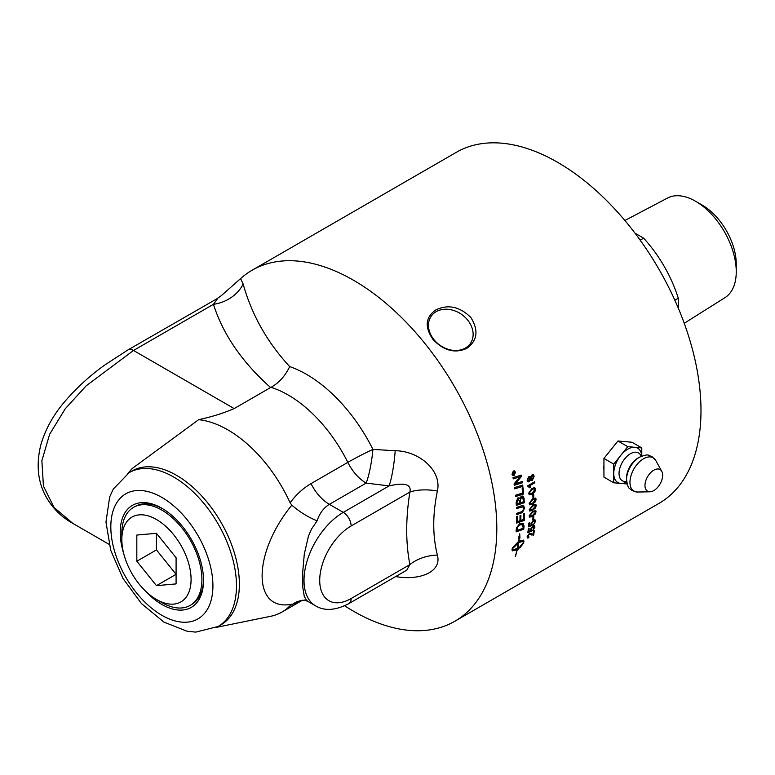 <?xml version="1.0" encoding="UTF-8"?>
<svg xmlns="http://www.w3.org/2000/svg" width="775" height="775" viewBox="0 0 775 775"><rect width="100%" height="100%" fill="white"/><g stroke="black" fill="none" stroke-linecap="round" stroke-linejoin="round"><path stroke-width="1.16" d="M528.405 486.516L527.891 486.371M534.624 481.808L534.731 482.748L529.354 485.857L530.594 487.32L529.829 487.766M527.814 485.741L534.711 481.759A202.682 117.015 60 0 1 534.827 482.796L529.461 485.896L530.691 487.359L529.868 487.833L527.891 486.409A202.682 117.015 -120 0 0 527.814 485.741M534.876 489.713C534.982 488.589 534.004 488.579 531.931 489.684L529.257 492.968L529.838 493.801L532.192 492.987L534.876 489.713L534.343 488.899M534.779 489.664C534.886 488.541 533.907 488.531 531.834 489.635L529.16 492.919L529.838 493.801M534.75 487.872L535.477 489.267L534.905 491.544L532.173 493.975L529.248 494.741M535.012 491.592L532.27 494.024L529.315 494.779L528.56 493.355L531.834 488.628L533.839 487.795L535.089 488.076L535.573 489.306L534.905 491.544M533.723 516.421A202.546 116.938 60 0 1 533.558 519.182L532.812 519.618M533.558 519.182L532.803 519.744A202.682 117.015 -120 0 0 532.977 516.847L533.83 516.353A202.682 117.015 60 0 1 533.655 519.25M534.256 525.566L534.857 527.019L532.628 530.468M529.005 528.502A202.546 116.938 60 0 1 528.666 531.301L530.555 530.701L530.303 529.567L532.803 525.983L534.605 525.76M531.408 530.303L531.204 531.146L527.882 532.435M534.169 527.426L532.677 526.835L530.923 529.306L531.301 531.224L527.862 532.551A202.682 117.015 -120 0 0 528.317 528.908L529.122 528.443A202.682 117.015 60 0 1 528.763 531.369M533.985 526.68L534.266 527.494L532.774 526.903L531.02 529.373L531.514 530.323M534.353 525.644L534.953 527.087L532.725 530.546L534.266 527.494M522.137 481.546L522.311 482.757A4852.837 1639.939 -178.7 0 1 514.251 485.228M521.129 475.143L521.342 476.402A1354.933 864.697 148.3 0 1 517.187 481.391L515.084 483.755L517.254 483.058A4910.061 1647.214 1.1 0 0 522.224 481.527A202.682 117.015 60 0 1 522.408 482.786A4849.795 1638.466 -178.7 0 1 514.261 485.295A202.682 117.015 -120 0 0 514.058 483.91A1254.25 811.987 -32.6 0 0 516.741 480.597L520.18 476.702L518.049 477.439A4896.838 1533.27 179.7 0 1 513.234 478.892A202.682 117.015 -120 0 0 513.002 477.613A4918.382 1525.549 -0.5 0 0 521.217 475.123A202.682 117.015 60 0 1 521.439 476.441A1354.283 864.396 148.3 0 1 517.283 481.43L515.181 483.794M520.18 476.702L517.952 477.4A4899.908 1534.674 179.7 0 1 513.224 478.843M522.96 487.804A202.546 116.938 60 0 1 523.59 493.946A4852.837 1838.61 -176 0 1 515.637 496.455M523.59 493.946L523.687 493.985A4849.795 1837.012 -175.9 0 1 515.646 496.533A202.682 117.015 -120 0 0 515.52 495.254A4845.3 1810.788 3.7 0 0 522.66 493.007A202.682 117.015 -120 0 0 522.127 488.066L523.048 487.785A202.682 117.015 60 0 1 523.687 493.985M523.532 505.755L524.52 507.925L522.292 512.546L520.868 513.108A4885.997 2156.166 -171.3 0 1 516.673 514.523M523.009 507.005L520.771 507.208A4839.507 2033.338 -172.9 0 1 516.508 508.603M520.965 513.166A4882.936 2154.355 -171.3 0 1 516.673 514.61A202.682 117.015 -120 0 0 516.654 513.379A4867.852 2127.22 8.4 0 0 521.498 511.762L522.389 511.393L523.755 508.545L523.057 507.024L520.868 507.257A4836.465 2031.604 -172.9 0 1 516.508 508.681A202.682 117.015 -120 0 0 516.45 507.441A4838.703 2012.22 6.8 0 0 521.11 505.92L523.58 505.775L524.617 507.983L522.389 512.604L520.868 513.108M518.359 543.042L512.382 548.768C512.953 549.814 514.619 549.582 517.38 548.09A202.682 117.015 -120 0 0 518.359 543.042L512.285 548.69L512.604 549.107M518.465 538.208L519.114 538.228L518.427 538.296L519.734 533.898L519.957 538.131L519.279 538.208A202.682 117.015 60 0 1 518.824 541.192L523.609 540.165L523.929 541.328A202.682 117.015 60 0 1 523.6 543.052L520.228 547.499A202.682 117.015 -120 0 0 520.587 545.803L523.571 542.306L523.251 541.87M512.256 550.812L517.012 549.775L512.294 550.86L512.023 549.737A202.682 117.015 -120 0 0 512.352 548.012L518.649 541.289A202.682 117.015 -120 0 0 519.114 538.228M515.327 556.392L515.298 556.498A202.682 117.015 -120 0 0 517.012 549.775M515.365 556.392A202.546 116.938 -120 0 0 517.09 549.591L517.187 549.678A202.682 117.015 60 0 1 515.452 556.469M517.09 549.591L517.681 549.378L517.187 549.678M523.571 542.306C522.989 541.241 521.313 541.454 518.533 542.946L518.436 542.868A202.546 116.938 -120 0 1 517.467 547.906L518.049 547.692A202.682 117.015 -120 0 0 518.213 546.888L520.015 546.985L517.497 550.173A202.682 117.015 -120 0 0 517.681 549.378M517.4 550.095L519.918 546.908M518.533 542.946A202.682 117.015 60 0 1 517.555 547.983M518.436 542.868C521.217 541.376 522.902 541.163 523.474 542.229M519.279 538.208L519.182 538.131A202.546 116.938 -120 0 1 518.727 541.115L518.824 541.192M520.132 547.421L523.503 542.975A202.546 116.938 -120 0 0 523.832 541.25L523.561 540.127M519.182 538.131L519.957 538.131M519.86 538.063L519.637 533.83M517.041 530.439A4839.497 2399.7 13.8 0 0 522.999 528.327A202.682 117.015 -120 0 0 523.106 526.961L522.253 524.384L519.589 524.956L517.371 527.513L517.158 528.908A202.682 117.015 60 0 1 517.041 530.439L516.944 530.371A202.546 116.938 60 0 0 517.061 528.841L517.158 528.908M522.844 524.782L519.492 524.898L517.371 527.513M517.274 527.455L517.061 528.841M523.202 523.319L523.939 525.993A202.546 116.938 60 0 1 523.667 529.092A4852.837 2425.585 -165.8 0 1 516.082 531.795M523.667 529.092L523.764 529.16A4849.795 2423.599 -165.8 0 1 516.072 531.902A202.682 117.015 -120 0 0 516.276 529.286L516.489 527.775L519.696 523.735L523.261 523.348L524.036 526.06A202.682 117.015 60 0 1 523.764 529.16M524.433 513.583A202.546 116.938 60 0 1 524.268 520.335A4852.837 2285.204 -168.6 0 1 516.586 522.98M520.819 515.268A202.546 116.938 60 0 1 520.722 520.393L523.532 519.521A202.682 117.015 -120 0 0 523.648 513.854L524.53 513.554A202.682 117.015 60 0 1 524.365 520.393A4849.795 2283.315 -168.6 0 1 516.586 523.077A202.682 117.015 -120 0 0 516.683 516.547L517.574 516.247A202.682 117.015 60 0 1 517.506 521.585L519.938 520.761A202.682 117.015 -120 0 0 520.025 515.53L520.916 515.23A202.682 117.015 60 0 1 520.819 520.451M517.477 516.286A202.546 116.938 60 0 1 517.409 521.527L517.506 521.585M517.167 503.798L519.676 502.994A202.682 117.015 -120 0 0 519.541 500.999L517.913 499.148L517.032 501.696A202.682 117.015 60 0 1 517.167 503.798L517.07 503.75A202.546 116.938 60 0 0 516.935 501.658L517.032 501.696M518.775 498.993L517.816 499.11L516.935 501.658M518.727 498.964L517.816 499.11M520.577 502.704L523.328 501.812A202.682 117.015 -120 0 0 523.193 499.594L522.418 497.376L521.391 497.482L520.422 500.204A202.682 117.015 60 0 1 520.577 502.704L520.48 502.655A202.546 116.938 60 0 0 520.316 500.156L520.422 500.204M522.369 497.356L521.284 497.443L520.316 500.156M522.873 496.029L523.919 498.073A202.546 116.938 60 0 1 524.2 502.713A4852.837 1990.588 -173.7 0 1 516.334 505.261M519.027 497.812L519.792 498.664L521.275 496.194L522.922 496.048L524.016 498.122A202.682 117.015 60 0 1 524.297 502.762A4849.795 1988.892 -173.7 0 1 516.344 505.348A202.682 117.015 -120 0 0 516.15 502.345L517.748 497.996L519.076 497.831L519.792 498.664M522.621 485.082L522.776 486.303A4852.837 1703.489 -177.8 0 1 514.755 488.793M522.776 486.303L522.873 486.342A4849.795 1701.978 -177.8 0 1 514.765 488.851A202.682 117.015 -120 0 0 514.581 487.562A4849.795 1678.979 1.9 0 0 522.708 485.053A202.682 117.015 60 0 1 522.873 486.342M514.3 471.268L513.302 471.394L512.197 474.106L513.108 475.269M513.302 471.394L512.294 474.135L513.157 475.288L514.125 475.143L515.239 472.43L513.399 471.423L514.251 471.248M514.416 470.861L515.443 472.237L514.096 475.482L512.992 475.666M514.193 475.511L513.04 475.685L511.994 474.3L513.331 471.055L514.464 470.871L515.54 472.266L514.096 475.482M513.215 474.261L513.786 473.932A202.682 117.015 -120 0 0 513.699 473.457L513.292 473.041L513.127 473.825A202.682 117.015 60 0 1 513.215 474.261L513.118 474.232A202.546 116.938 60 0 0 513.031 473.796L513.127 473.825M513.699 473.457L513.195 473.012L513.031 473.796M514.774 473.36L513.011 474.726M514.474 471.791L513.912 473.525A202.546 116.938 60 0 1 513.951 473.748L514.862 473.312A202.682 117.015 60 0 1 514.929 473.699L513.031 474.794A202.682 117.015 -120 0 0 512.876 473.971L513.186 472.643L513.854 473.021L514.542 471.684A202.682 117.015 60 0 1 514.639 472.159L514.009 473.554A202.682 117.015 60 0 1 514.048 473.777M531.718 533.655L533.016 534.44A202.682 117.015 -120 0 0 533.578 530.923L534.392 530.458A202.682 117.015 60 0 1 533.617 535.176L531.137 534.614M528.841 536.978L528.637 537.773L527.32 537.966M534.275 530.526A202.546 116.938 60 0 1 533.52 535.099L529.141 534.198L527.736 536.232L527.978 537.075L527.833 536.31L528.976 536.901L528.734 537.85L527.368 538.005L527.145 536.688L529.403 533.345L533.016 534.44M531.582 534.982L529.238 534.275L527.736 536.232L528.879 536.823M534.808 519.763L535.477 521.255L533.326 524.762M529.558 522.679A202.546 116.938 60 0 1 529.315 525.557L531.214 524.966L530.914 523.793L533.326 520.161L535.147 519.947M532.076 524.568L531.892 525.44L528.54 526.719M534.779 521.662L533.239 521.033L531.543 523.542L531.989 525.508L528.531 526.826A202.682 117.015 -120 0 0 528.86 523.086L529.664 522.621A202.682 117.015 60 0 1 529.412 525.624M534.556 520.877L534.876 521.73L533.336 521.1L531.64 523.609L532.183 524.588M534.905 519.831L535.573 521.323L533.423 524.84L534.876 521.73M535.457 512.188C535.67 511.132 534.75 511.151 532.687 512.265L529.829 515.452L530.284 516.208L532.58 515.365L535.457 512.188L535.108 511.471M535.351 512.13C535.573 511.064 534.653 511.093 532.59 512.197L529.732 515.385L530.284 516.208M535.622 510.502L536.048 511.733L535.273 513.903L532.444 516.276L529.528 517.061M535.37 513.961L531.96 516.663L529.606 517.109L529.131 515.84L532.706 511.267L535.854 510.677L535.273 513.903M535.554 506.085C535.738 505.009 534.798 505.019 532.735 506.123L529.926 509.349L530.42 510.134L532.735 509.291L535.554 506.085L535.157 505.348M535.457 506.027C535.641 504.951 534.702 504.961 532.638 506.075L529.829 509.291L530.42 510.134M535.641 504.351L536.145 505.629L535.428 507.838L532.628 510.231L529.703 510.996M535.525 507.896L532.144 510.609L529.712 511.006L529.228 509.737L533.016 504.951L535.913 504.544L536.242 505.688L535.428 507.838M535.457 499.865C535.612 498.771 534.653 498.771 532.58 499.885L529.829 503.13L530.352 503.934L532.687 503.101L535.457 499.865L535.012 499.1M535.351 499.817C535.515 498.712 534.556 498.722 532.483 499.827L529.732 503.072L530.352 503.934M535.457 498.092L536.048 499.42L535.389 501.648L532.609 504.06L529.683 504.825M535.486 501.706L532.125 504.438L529.742 504.864L529.131 503.517L532.541 498.848L535.728 498.267L536.145 499.468L535.389 501.648M533.558 494.15A202.546 116.938 60 0 1 533.723 497.133L532.967 497.569M533.723 497.133L532.977 497.676A202.682 117.015 -120 0 0 532.803 494.586L533.646 494.092A202.682 117.015 60 0 1 533.82 497.192M529.373 477.787L528.627 477.865L527.727 479.87L528.957 480.645M529.054 480.684L529.974 478.659L528.724 477.904L527.823 479.909L529.054 480.684L528.327 480.752M529.325 477.768L528.627 477.865M532.716 475.569L531.737 475.695L530.575 478.262L532.173 479.153M532.27 479.192L533.452 476.654L531.834 475.734L530.672 478.291L532.27 479.192L531.282 479.318M532.667 475.55L531.737 475.695M532.958 474.445L534.043 476.228L532.309 480.229L531.117 480.452M529.461 476.664L530.129 477.284L532.435 474.387L533.549 474.813L534.14 476.257L532.406 480.267L531.166 480.471L530.458 479.647L529.228 481.74L528.075 481.895L527.136 480.326L528.569 476.828L530.129 477.284L528.569 476.828M530.458 479.647L529.131 481.701L528.027 481.876M344.623 605.779A202.682 117.015 -120 0 0 454.828 621.259A202.682 117.015 -120 0 0 454.828 387.219A202.682 117.015 -120 0 0 252.146 270.204A202.682 117.015 -120 0 0 240.608 278.593L221.049 295.876M454.828 621.259L659.012 503.372A202.682 117.015 -120 0 0 700.988 410.595A202.682 117.015 -120 0 0 612.512 206.615A202.682 117.015 -120 0 0 456.33 152.317L252.146 270.204M603.938 470.454L603.938 462.694M606.447 455.312L614.759 444.966M466.744 348.392C454.886 353.729 443.6 350.697 432.886 339.314C424.477 326.924 425.465 317.13 435.831 309.932C448.047 304.091 459.711 306.58 470.812 317.421C478.824 330.363 477.468 340.69 466.744 348.392M121.84 539.497L121.84 533.239A56.623 32.686 60 0 1 127.197 513.224A56.623 32.686 60 0 1 134.201 506.976A56.623 32.686 60 0 1 186.601 534.266A56.623 32.686 60 0 1 196.55 599.492A56.623 32.686 60 0 1 190.805 605.013A56.623 32.686 60 0 1 161.868 602.582L156.463 599.462A48.961 28.268 60 0 1 121.84 539.497A48.961 28.268 60 0 1 126.48 522.185A48.961 28.268 60 0 1 173.774 534.857A48.961 28.268 60 0 1 186.446 596.779A48.961 28.268 60 0 1 156.463 599.462M134.201 506.976L135.896 506.075A56.546 32.647 60 0 1 162.721 508.758M203.515 579.429A56.546 32.647 60 0 1 192.432 603.996L190.805 605.013M136.826 535.06L156.463 533.307L176.09 557.729L176.09 583.904L156.463 585.658L136.826 561.236L136.826 535.06M136.826 561.236L156.463 549.901L156.463 533.307M156.463 585.658L176.09 574.323L156.463 549.901M603.938 469.166A17.563 10.143 -60 0 1 603.522 466.259M641.787 456.078L641.787 447.911L631.974 442.244L617.956 440.994L603.938 458.432L603.938 477.119L613.752 482.786L627.159 483.988M641.748 456.097A19.821 11.441 120 0 0 634.783 447.282A19.821 11.441 120 0 0 620.765 455.38A19.821 11.441 120 0 0 613.752 473.438A19.821 11.441 120 0 0 620.765 483.416A19.821 11.441 120 0 0 626.752 482.079M641.787 447.911L627.769 446.662L613.752 464.099L613.752 482.786M617.956 440.994L627.769 446.662M603.938 458.432L613.752 464.099M644.974 485.479A12.497 7.217 120 0 0 649.963 491.786A12.497 7.217 120 0 0 662.644 475.278A12.497 7.217 120 0 0 661.763 471.355A12.497 7.217 120 0 0 651.833 471.568A12.497 7.217 120 0 0 644.974 485.479M684.238 323.291L724.964 297.658A57.515 33.209 -120 0 0 736.25 271.705L736.25 263.994A48.069 27.755 -120 0 0 702.257 205.123L695.582 201.258A57.515 33.209 -120 0 0 667.469 198.061L624.892 220.507M635.035 233.207L643.628 238.167L640.169 240.163M674.851 300.235L678.309 298.239A96.623 55.781 -120 0 0 643.628 238.167M678.309 298.239L678.309 308.169M736.25 271.705A57.515 33.209 -120 0 0 695.582 201.258M123.767 553.776A58.9 34.013 60 0 1 120.222 532.309A58.9 34.013 60 0 1 161.878 508.264A58.9 34.013 60 0 1 203.525 580.407A58.9 34.013 60 0 1 145.051 590.647M467.693 320.104A23.88 18.832 -144.9 0 1 470.338 343.577A23.88 18.832 -144.9 0 1 433.923 339.595A23.88 18.832 -144.9 0 1 431.268 316.113A23.88 18.832 -144.9 0 1 467.693 320.104M218.075 626.5L220.972 624.824A88.844 51.295 -120 0 0 239.378 584.156A88.844 51.295 -120 0 0 200.589 494.741A88.844 51.295 -120 0 0 132.128 470.938L129.231 472.614L113.227 489.112L109.663 496.998L105.972 522.079L110.709 550.25L122.905 578.334L141.447 603.57L163.971 622.131L187.066 631.228L195.736 632.109L218.075 626.5A88.844 51.295 -120 0 0 236.482 585.822A88.844 51.295 -120 0 0 173.648 477.012A88.844 51.295 -120 0 0 129.231 472.614M217.843 298.23L127.972 349.922A11.102 6.413 60 0 1 133.523 350.465L213.454 304.313A33.315 26.495 158 0 0 243.156 284.076L240.608 278.593M217.542 298.666L213.454 304.313C223.006 334.364 242.052 362.109 270.591 387.548L234.166 408.58C223.704 413.114 211.866 416.814 198.652 419.682L132.205 468.507L127.807 473.467M270.591 387.548L270.979 387.335C278.884 383.005 285.123 376.088 289.695 366.585C267.298 342.405 251.788 314.902 243.156 284.076M291.855 505.184L291.4 505.668C252.369 553.786 252.369 611.669 291.4 604.268L291.855 604.238M216.622 627.304L270.737 616.27A108.287 62.513 -120 0 0 281.984 612.047A108.287 62.513 -120 0 0 290.121 605.653L297.009 601.584L304.527 600.053M304.217 599.995L308.014 601.477L306.522 600.334L304.284 596.479L302.802 587.392L302.744 571.698L304.294 554.086L308.44 536.155L311.502 529.044L317.13 520.81C308.373 517.351 299.944 512.139 291.865 505.184M270.979 387.335A108.287 62.513 60 0 1 347.82 462.375A33.315 19.239 -120 0 0 366.158 483.096A33.315 6.016 97.5 0 0 372.92 449.403A33.315 2.906 -26.4 0 0 347.82 462.375L311.017 483.619C302.831 488.483 295.866 494.886 290.121 502.801L291.865 505.174M317.13 520.81C319.513 513.408 323.592 507.925 329.365 504.341A33.315 19.239 60 0 1 311.017 483.619M308.024 601.477L315.512 605.808A55.529 32.056 120 0 1 307.007 561.313A55.529 32.056 120 0 1 343.277 512.372A11.102 6.413 60 0 1 351.133 525.983L409.878 492.057C411.641 484.365 404.724 482.312 389.127 485.906L343.277 512.372L329.365 504.341L366.158 483.096L389.127 485.906A33.315 5.299 96.5 0 0 395.202 450.73L372.92 449.403A120.629 69.643 -120 0 0 289.695 366.585M395.202 576.484C418.839 580.93 442.118 572.299 437.381 555.113A33.315 22.63 169.1 0 0 409.878 564.607C405.654 542.868 405.654 518.678 409.878 492.057A33.315 15.093 -171.1 0 1 437.381 491.021C442.118 470.512 418.839 450.885 395.202 450.73M437.381 555.113C432.547 535.845 432.547 514.484 437.381 491.021M315.512 605.808C324.502 611.233 335.604 610.506 348.827 603.609A11.102 6.413 -120 0 0 351.133 598.523L409.878 564.607L406.768 570.158M290.121 605.653L300.216 600.615M72.802 523.387L54.017 507.402L43.439 486.07L41.869 460.767L49.639 434.262L65.216 408.803L86.219 385.785L133.523 350.465L234.166 408.58M290.121 502.81A108.287 62.513 -120 0 0 198.652 419.682M641.158 456.349A16.081 9.281 120 0 0 628.515 455.032A16.081 9.281 120 0 0 619.051 473.438A16.081 9.281 120 0 0 626.665 481.44M637.99 458.044A16.062 9.271 120 0 0 626.558 477.758A16.062 9.271 120 0 0 626.558 477.846L626.568 479.638A18.232 10.53 120 0 1 626.568 479.541A18.232 10.53 120 0 1 639.54 457.163L637.99 458.044M661.763 471.355L655.824 460.563A19.249 11.112 120 0 0 640.538 460.892A19.249 11.112 120 0 0 629.959 482.321A19.249 11.112 120 0 0 637.651 492.038L632.138 490.653C629.533 487.552 628.147 490.536 626.568 479.638M212.922 585.822A72.191 41.676 60 0 1 161.878 615.302A72.191 41.676 60 0 1 110.825 526.884A72.191 41.676 60 0 1 161.878 497.414A72.191 41.676 60 0 1 212.922 585.822M127.817 350.009A11.102 6.413 60 0 1 127.962 349.922L105.487 364.541C89.755 375.633 75.621 388.633 63.085 403.552C52.264 416.708 44.766 430.764 40.61 445.732C35.795 466.172 38.12 484.046 47.595 499.352C53.707 509.204 61.748 517.022 71.736 522.786M351.133 598.523A44.427 25.652 -60 0 1 319.717 580.388A44.427 25.652 -60 0 1 351.133 525.983M655.824 460.563L651.862 456.475C647.881 455.768 649.77 453.084 639.54 457.163M649.963 491.786L637.651 492.038M221.214 295.74L218.066 297.91M348.827 603.609L406.633 570.235M109.081 544.331L71.668 522.728M302.453 600.228L281.984 612.047"/></g></svg>
